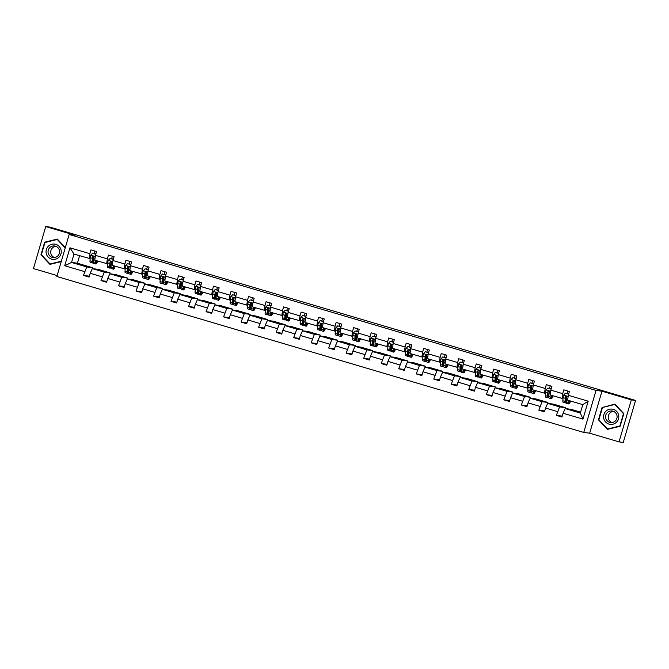 <?xml version="1.0" encoding="UTF-8"?>
<svg xmlns="http://www.w3.org/2000/svg" width="669" height="669" viewBox="0 0 669 669"><rect width="100%" height="100%" fill="white"/><g stroke="black" fill="none" stroke-linecap="round" stroke-linejoin="round"><path stroke-width="1" d="M619.034 441.883L631.319 399.886L601.958 391.198L589.673 433.194L619.034 441.883L623.265 442.426L635.55 400.43L588.678 386.557L49.966 227.117L45.735 226.574L33.45 268.57L57.149 275.578M589.673 433.194L583.744 432.433L56.882 276.489L69.158 234.493L596.029 390.428L583.744 432.433M631.319 399.886L635.55 400.43M580.6 412.146L571.042 409.319L565.18 408.558L580.332 413.049L582.942 419.12L563.072 413.241L561.96 417.038L556.349 415.382L562.228 416.135M565.18 408.558L563.072 413.241M565.129 408.667L565.422 407.655L553.522 404.135L547.668 403.382L559.568 406.903L556.349 415.382M557.461 411.577L545.561 408.057L544.449 411.853L538.838 410.197L544.708 410.95M547.618 403.491L547.911 402.47L536.011 398.95L530.149 398.197L542.049 401.718L538.838 410.197M539.95 406.392L528.042 402.872L526.929 406.677L521.318 405.013L527.197 405.774M530.099 398.306L530.4 397.286L518.5 393.765L512.638 393.012L524.538 396.533L521.318 405.013M522.43 401.208L510.531 397.687L509.418 401.492L503.807 399.828L509.686 400.589M512.588 393.121L512.889 392.109L500.981 388.58L495.127 387.828L507.027 391.348L503.807 399.828M504.919 396.023L493.02 392.502L491.907 396.307L486.296 394.643L492.167 395.404M495.077 387.936L495.369 386.925L483.47 383.404L477.607 382.643L489.507 386.164L486.296 394.643M487.408 390.838L475.508 387.318L474.396 391.122L468.777 389.458L474.656 390.219M477.557 382.752L477.858 381.74L465.959 378.219L460.096 377.458L471.996 380.979L468.777 389.458M469.889 385.662L457.989 382.133L456.877 385.938L451.266 384.274L457.144 385.035M460.046 377.567L460.347 376.555L448.447 373.034L442.585 372.273L454.485 375.802L451.266 384.274M452.378 380.477L440.478 376.956L439.366 380.753L433.755 379.097L439.633 379.85M442.535 372.382L442.828 371.37L430.928 367.85L425.066 367.097L436.966 370.618L433.755 379.097M434.867 375.292L422.967 371.772L421.855 375.568L416.235 373.912L422.114 374.665M425.024 367.206L425.317 366.186L413.417 362.665L407.555 361.912L419.455 365.433L416.235 373.912M417.347 370.108L405.447 366.587L404.335 370.392L398.724 368.728L404.603 369.489M407.505 362.021L407.806 361.001L395.906 357.48L390.044 356.728L401.944 360.248L398.724 368.728M399.836 364.923L387.936 361.402L386.824 365.207L381.213 363.543L387.092 364.304M389.994 356.836L390.286 355.824L378.386 352.295L372.524 351.543L384.432 355.063L381.213 363.543M382.325 359.738L370.425 356.217L369.313 360.022L363.693 358.358L369.572 359.119M372.482 351.651L372.775 350.64L360.875 347.119L355.013 346.358L366.913 349.879L363.693 358.358M364.806 354.553L352.906 351.033L351.794 354.838L346.182 353.173L352.061 353.934M354.963 346.467L355.264 345.455L343.364 341.934L337.502 341.173L349.402 344.694L346.182 353.173M347.295 349.377L335.395 345.848L334.283 349.653L328.671 347.989L334.55 348.75M337.452 341.282L337.745 340.27L325.845 336.75L319.991 335.989L331.891 339.518L328.671 347.989M329.784 344.192L317.884 340.672L316.772 344.468L311.16 342.812L317.031 343.565M319.941 336.097L320.234 335.085L308.334 331.565L302.472 330.812L314.371 334.333L311.16 342.812M312.272 339.007L300.364 335.487L299.252 339.283L293.641 337.628L299.52 338.38M302.421 330.921L302.723 329.901L290.823 326.38L284.961 325.627L296.86 329.148L293.641 337.628M294.753 333.823L282.853 330.302L281.741 334.107L276.13 332.443L282.009 333.204M284.91 325.736L285.211 324.716L273.303 321.195L267.449 320.443L279.349 323.963L276.13 332.443M277.242 328.638L265.342 325.117L264.23 328.922L258.619 327.258L264.489 328.019M267.399 320.551L267.692 319.539L255.792 316.011L249.93 315.258L261.83 318.779L258.619 327.258M259.731 323.453L247.831 319.933L246.719 323.737L241.099 322.073L246.978 322.834M249.88 315.367L250.181 314.355L238.281 310.834L232.419 310.073L244.319 313.594L241.099 322.073M242.211 318.268L230.312 314.748L229.199 318.553L223.588 316.889L229.467 317.65M232.369 310.182L232.67 309.17L220.77 305.649L214.908 304.888L226.808 308.409L223.588 316.889M224.7 313.092L212.801 309.563L211.688 313.368L206.077 311.704L211.956 312.465M214.858 304.997L215.15 303.985L203.251 300.465L197.388 299.704L209.288 303.233L206.077 311.704M207.189 307.907L195.289 304.387L194.177 308.183L188.558 306.527L194.436 307.28M197.347 299.812L197.639 298.8L185.739 295.28L179.877 294.527L191.777 298.048L188.558 306.527M189.67 302.723L177.77 299.202L176.658 302.998L171.047 301.343L176.925 302.095M179.827 294.636L180.128 293.616L168.228 290.095L162.366 289.343L174.266 292.863L171.047 301.343M172.159 297.538L160.259 294.017L159.147 297.822L153.536 296.158L159.414 296.919M162.316 289.451L162.609 288.431L150.709 284.91L144.847 284.158L156.755 287.678L153.536 296.158M154.648 292.353L142.748 288.832L141.636 292.637L136.016 290.973L141.895 291.734M144.805 284.266L145.098 283.255L133.198 279.726L127.336 278.973L139.236 282.494L136.016 290.973M137.128 287.168L125.228 283.648L124.116 287.453L118.505 285.788L124.384 286.549M127.286 279.082L127.587 278.07L115.687 274.549L109.825 273.788L121.725 277.309L118.505 285.788M119.617 281.983L107.717 278.463L106.605 282.268L100.994 280.604L106.873 281.365M109.775 273.897L110.067 272.885L98.167 269.364L92.314 268.603L104.213 272.124L100.994 280.604M102.106 276.807L90.206 273.278L89.094 277.083L83.483 275.419L89.353 276.18M79.594 255.717L77.403 263.218L71.541 262.457L86.694 266.948L83.483 275.419M84.595 271.622L64.717 265.735L69.961 247.806L89.838 253.685L90.951 249.88L96.562 251.544L95.45 255.349L107.349 258.87L108.462 255.065L114.073 256.729L112.961 260.534L124.86 264.054L125.973 260.249L131.584 261.913L130.472 265.718L142.38 269.239L143.492 265.434L149.103 267.098L147.991 270.895L159.891 274.424L161.003 270.619L166.614 272.283L165.502 276.08L177.402 279.6L178.514 275.804L184.126 277.459L183.013 281.264L194.913 284.785L196.025 280.988L201.645 282.644L200.533 286.449L212.433 289.97L213.545 286.165L219.156 287.829L218.044 291.634L229.944 295.154L231.056 291.349L236.667 293.014L235.555 296.819L247.455 300.339L248.567 296.534L254.187 298.198L253.074 302.003L264.974 305.524L266.086 301.719L271.698 303.383L270.585 307.18L282.485 310.709L283.597 306.904L289.209 308.568L288.096 312.364L299.996 315.885L301.109 312.089L306.728 313.744L305.616 317.549L317.516 321.07L318.628 317.273L324.239 318.929L323.127 322.734L335.027 326.255L336.139 322.45L341.75 324.114L340.638 327.919L352.538 331.439L353.65 327.634L359.261 329.299L358.149 333.103L370.057 336.624L371.17 332.819L376.781 334.483L375.669 338.288L387.568 341.809L388.681 338.004L394.292 339.668L393.18 343.465L405.079 346.994L406.192 343.189L411.803 344.853L410.691 348.649L422.591 352.17L423.703 348.373L429.322 350.029L428.21 353.834L440.11 357.355L441.222 353.558L446.833 355.214L445.721 359.019L457.621 362.539L458.733 358.735L464.345 360.399L463.232 364.204L475.132 367.724L476.244 363.919L481.864 365.583L480.752 369.388L492.652 372.909L493.764 369.104L499.375 370.768L498.263 374.573L510.163 378.094L511.275 374.289L516.886 375.953L515.774 379.749L527.674 383.278L528.786 379.474L534.406 381.138L533.293 384.934L545.193 388.455L546.305 384.658L551.917 386.314L550.804 390.119L562.704 393.64L563.816 389.843L569.428 391.499L568.316 395.304L588.185 401.183L582.942 419.12M550.804 390.119L550.119 394.978L563.005 398.624M562.019 398.498L562.704 393.64M565.422 407.655L559.568 406.903M547.668 403.382L545.561 408.057M533.293 384.934L532.608 389.793L545.486 393.447M544.507 393.313L545.193 388.455M547.911 402.47L542.049 401.718M530.149 398.197L528.042 402.872M515.774 379.749L515.097 384.608L527.975 388.263M526.996 388.137L527.674 383.278M530.4 397.286L524.538 396.533M512.638 393.012L510.531 397.687M498.263 374.573L497.577 379.432L510.464 383.078M509.477 382.952L510.163 378.094M512.889 392.109L507.027 391.348M495.127 387.828L493.02 392.502M480.752 369.388L480.066 374.247L492.944 377.893M491.966 377.768L492.652 372.909M495.369 386.925L489.507 386.164M477.607 382.643L475.508 387.318M463.232 364.204L462.555 369.062L475.433 372.708M474.455 372.583L475.132 367.724M477.858 381.74L471.996 380.979M460.096 377.458L457.989 382.133M445.721 359.019L445.036 363.877L457.922 367.524M456.935 367.398L457.621 362.539M460.347 376.555L454.485 375.802M442.585 372.273L440.478 376.956M428.21 353.834L427.524 358.693L440.403 362.339M439.424 362.213L440.11 357.355M442.828 371.37L436.966 370.618M425.066 367.097L422.967 371.772M410.691 348.649L410.013 353.508L422.892 357.162M421.913 357.029L422.591 352.17M425.317 366.186L419.455 365.433M407.555 361.912L405.447 366.587M393.18 343.465L392.494 348.323L405.381 351.978M404.402 351.852L405.079 346.994M407.806 361.001L401.944 360.248M390.044 356.728L387.936 361.402M375.669 338.288L374.983 343.147L387.861 346.793M386.883 346.667L387.568 341.809M390.286 355.824L384.432 355.063M372.524 351.543L370.425 356.217M358.149 333.103L357.472 337.962L370.35 341.608M369.372 341.483L370.057 336.624M372.775 350.64L366.913 349.879M355.013 346.358L352.906 351.033M340.638 327.919L339.961 332.777L352.839 336.423M351.861 336.298L352.538 331.439M355.264 345.455L349.402 344.694M337.502 341.173L335.395 345.848M323.127 322.734L322.441 327.593L335.328 331.239M334.341 331.113L335.027 326.255M337.745 340.27L331.891 339.518M319.991 335.989L317.884 340.672M305.616 317.549L304.93 322.408L317.808 326.054M316.83 325.928L317.516 321.07M320.234 335.085L314.371 334.333M302.472 330.812L300.364 335.487M288.096 312.364L287.419 317.223L300.297 320.877M299.319 320.744L299.996 315.885M302.723 329.901L296.86 329.148M284.961 325.627L282.853 330.302M270.585 307.18L269.9 312.038L282.786 315.693M281.8 315.567L282.485 310.709M285.211 324.716L279.349 323.963M267.449 320.443L265.342 325.117M253.074 302.003L252.389 306.862L265.267 310.508M264.288 310.383L264.974 305.524M267.692 319.539L261.83 318.779M249.93 315.258L247.831 319.933M235.555 296.819L234.878 301.677L247.756 305.323M246.777 305.198L247.455 300.339M250.181 314.355L244.319 313.594M232.419 310.073L230.312 314.748M218.044 291.634L217.358 296.492L230.245 300.138M229.258 300.013L229.944 295.154M232.67 309.17L226.808 308.409M214.908 304.888L212.801 309.563M200.533 286.449L199.847 291.308L212.725 294.954M211.747 294.828L212.433 289.97M215.15 303.985L209.288 303.233M197.388 299.704L195.289 304.387M183.013 281.264L182.336 286.123L195.214 289.769M194.236 289.644L194.913 284.785M197.639 298.8L191.777 298.048M179.877 294.527L177.77 299.202M165.502 276.08L164.817 280.938L177.703 284.593M176.725 284.459L177.402 279.6M180.128 293.616L174.266 292.863M162.366 289.343L160.259 294.017M147.991 270.895L147.305 275.753L160.184 279.408M159.205 279.282L159.891 274.424M162.609 288.431L156.755 287.678M144.847 284.158L142.748 288.832M130.472 265.718L129.794 270.577L142.673 274.223M141.694 274.098L142.38 269.239M145.098 283.255L139.236 282.494M127.336 278.973L125.228 283.648M112.961 260.534L112.283 265.392L125.162 269.038M124.183 268.913L124.86 264.054M127.587 278.07L121.725 277.309M109.825 273.788L107.717 278.463M95.45 255.349L94.764 260.208L107.65 263.854M106.664 263.728L107.349 258.87M110.067 272.885L104.213 272.124M92.314 268.603L90.206 273.278M69.961 247.806L74 254.061L90.131 258.669M89.153 258.543L89.838 253.685M601.958 391.198L596.029 390.428M69.158 234.493L75.087 235.262L45.735 226.574M580.332 413.049L582.791 404.645L567.638 400.162L568.316 395.304M77.403 263.218L92.556 267.7L86.694 266.948M74 254.061L71.541 262.457L64.717 265.735M92.263 268.712L92.556 267.7M588.185 401.183L582.791 404.645M65.336 247.572L57.325 239.076L44.639 242.195L40.943 254.839L49.924 264.372L61.239 261.587M602.159 407.204L598.462 419.848L607.444 429.381L620.13 426.262L623.826 413.618L614.836 404.084L602.836 407.413M57.526 239.293L45.316 242.404M41.528 254.914L40.943 254.839M45.35 242.287L44.639 242.195M615.045 404.302L602.869 407.296M599.048 419.923L598.462 419.848M95.767 254.245L92.498 253.275L90.708 255.215A3.136 0.443 106.5 0 0 90.198 257.699L89.997 260.826A9.048 1.288 106.5 0 0 90.265 262.34L92.397 262.967A9.048 1.288 106.5 0 0 93.484 261.771M93.543 260.826A7.51 1.07 -73.5 0 1 92.832 261.495A7.51 1.07 -73.5 0 1 92.615 260.241L92.807 257.113A7.51 1.07 106.5 0 0 93.083 256.352M93.986 253.676L94.07 253.434A4.315 0.619 -73.5 0 1 95.031 251.092M95.734 260.492L95.608 262.491A9.048 1.288 106.5 0 0 95.876 263.996A9.048 1.288 106.5 0 0 97.774 261.094M96.135 260.609L96.093 261.27A7.51 1.07 106.5 0 0 96.311 262.524A7.51 1.07 106.5 0 0 97.482 261.01M95.784 254.212L92.498 253.275M95.876 263.996L93.744 263.369A9.048 1.288 -73.5 0 1 93.476 261.855L93.677 258.727A3.136 0.443 -73.5 0 1 93.961 257.097L93.401 256.194L92.615 256.695A3.136 0.443 106.5 0 0 92.33 258.326L92.13 261.462A9.048 1.288 106.5 0 0 92.397 262.967M92.807 257.113L92.615 256.695M113.287 259.43L110.009 258.46L108.227 260.4A3.136 0.443 106.5 0 0 107.709 262.884L107.508 266.011A9.048 1.288 106.5 0 0 107.776 267.525L109.908 268.152A9.048 1.288 106.5 0 0 110.995 266.956M110.318 262.307A7.51 1.07 106.5 0 0 110.602 261.537M111.506 258.861L111.589 258.619A4.315 0.619 -73.5 0 1 112.543 256.277M113.253 265.677L113.128 267.675A9.048 1.288 106.5 0 0 113.387 269.181A9.048 1.288 106.5 0 0 115.294 266.279M113.646 265.794L113.605 266.454A7.51 1.07 106.5 0 0 113.822 267.709A7.51 1.07 106.5 0 0 114.993 266.195M113.295 259.396L110.009 258.46M113.387 269.181L111.255 268.553A9.048 1.288 -73.5 0 1 110.987 267.04L111.188 263.912A3.136 0.443 -73.5 0 1 111.48 262.281L110.912 261.378L110.126 261.88A3.136 0.443 106.5 0 0 109.841 263.511L109.641 266.647A9.048 1.288 106.5 0 0 109.908 268.152M111.054 266.011A7.51 1.07 -73.5 0 1 110.343 266.68A7.51 1.07 -73.5 0 1 110.126 265.426L110.126 261.88M130.798 264.615L127.528 263.645L125.739 265.576A3.136 0.443 106.5 0 0 125.22 268.06L125.028 271.196A9.048 1.288 106.5 0 0 125.287 272.701L127.419 273.337A9.048 1.288 106.5 0 0 128.507 272.141M128.573 271.196A7.51 1.07 -73.5 0 1 127.863 271.865A7.51 1.07 -73.5 0 1 127.637 270.611L127.838 267.475A7.51 1.07 106.5 0 0 128.113 266.722M129.017 264.046L129.1 263.795A4.315 0.619 -73.5 0 1 130.054 261.462M130.764 270.861L130.639 272.86A9.048 1.288 106.5 0 0 130.907 274.365A9.048 1.288 106.5 0 0 132.805 271.463M131.157 270.978L131.116 271.639A7.51 1.07 106.5 0 0 131.341 272.893A7.51 1.07 106.5 0 0 132.512 271.38M130.806 264.573L127.528 263.645M130.907 274.365L128.774 273.738A9.048 1.288 -73.5 0 1 128.507 272.224L128.699 269.097A3.136 0.443 -73.5 0 1 128.992 267.466L128.423 266.563L127.645 267.065A3.136 0.443 106.5 0 0 127.353 268.695L127.16 271.831A9.048 1.288 106.5 0 0 127.419 273.337M48.419 246.167A7.685 7.61 -82.6 0 0 48.143 257.038A7.685 7.61 -82.6 0 0 58.897 257.289A7.685 7.61 -82.6 0 0 59.173 246.418A7.685 7.61 -82.6 0 0 48.419 246.167M49.841 247.538A5.82 5.762 -82.6 0 0 53.068 257.523A5.82 5.762 -82.6 0 0 59.29 249.93A5.82 5.762 -82.6 0 0 49.841 247.538M55.87 246.301A5.82 5.762 -82.6 0 0 54.423 257.532M61.264 261.487L50.075 263.979L41.369 254.747L44.948 242.496L57.241 239.469L65.228 247.94M61.347 261.211L50.075 263.979M57.76 239.535L57.241 239.469M605.938 411.176A7.685 7.61 -82.6 0 0 605.662 422.047A7.685 7.61 -82.6 0 0 616.417 422.298A7.685 7.61 -82.6 0 0 616.693 411.427A7.685 7.61 -82.6 0 0 605.938 411.176M607.36 412.547A5.82 5.762 -82.6 0 0 610.588 422.532A5.82 5.762 -82.6 0 0 616.81 414.939A5.82 5.762 -82.6 0 0 607.36 412.547M613.389 411.318A5.82 5.762 -82.6 0 0 611.943 422.54M620.155 426.153L607.594 428.988L598.889 419.756L602.468 407.505L614.761 404.477L623.466 413.718L619.879 425.969L607.594 428.988M615.279 404.553L614.761 404.477M145.039 268.829L148.326 269.758L145.039 268.829L143.25 270.761A3.136 0.443 106.5 0 0 142.74 273.245L142.539 276.381A9.048 1.288 106.5 0 0 142.806 277.886L144.939 278.521A9.048 1.288 106.5 0 0 146.026 277.317M146.085 276.381A7.51 1.07 -73.5 0 1 145.374 277.041A7.51 1.07 -73.5 0 1 145.156 275.795L145.349 272.659A7.51 1.07 106.5 0 0 145.625 271.907M146.528 269.231L146.611 268.98A4.315 0.619 -73.5 0 1 147.573 266.638M148.275 276.046L148.15 278.045A9.048 1.288 106.5 0 0 148.418 279.55A9.048 1.288 106.5 0 0 150.316 276.648M148.677 276.163L148.635 276.824A7.51 1.07 106.5 0 0 148.853 278.078A7.51 1.07 106.5 0 0 150.023 276.565M148.418 279.55L146.285 278.914A9.048 1.288 -73.5 0 1 146.018 277.409L146.218 274.282A3.136 0.443 -73.5 0 1 146.503 272.651L145.934 271.748L145.156 272.25A3.136 0.443 106.5 0 0 144.872 273.88L144.671 277.008A9.048 1.288 106.5 0 0 144.939 278.521M162.55 274.006L165.837 274.942L162.55 274.006L160.769 275.946A3.136 0.443 106.5 0 0 160.251 278.429L160.05 281.565A9.048 1.288 106.5 0 0 160.317 283.071L162.45 283.706A9.048 1.288 106.5 0 0 163.537 282.502M163.596 281.565A7.51 1.07 -73.5 0 1 162.885 282.226A7.51 1.07 -73.5 0 1 162.667 280.98L162.86 277.844A7.51 1.07 106.5 0 0 163.144 277.083M164.047 274.415L164.131 274.165A4.315 0.619 -73.5 0 1 165.084 271.823M165.795 281.231L165.661 283.221A9.048 1.288 106.5 0 0 165.929 284.735A9.048 1.288 106.5 0 0 167.827 281.833M166.188 281.348L166.146 282.009A7.51 1.07 106.5 0 0 166.364 283.255A7.51 1.07 106.5 0 0 167.534 281.741M165.929 284.735L163.796 284.099A9.048 1.288 -73.5 0 1 163.529 282.594L163.729 279.458A3.136 0.443 -73.5 0 1 164.014 277.827L163.453 276.933L162.667 277.434A3.136 0.443 106.5 0 0 162.383 279.065L162.182 282.193A9.048 1.288 106.5 0 0 162.45 283.706M180.061 279.19L183.348 280.127L180.061 279.19L178.28 281.131A3.136 0.443 106.5 0 0 177.762 283.614L177.569 286.75A9.048 1.288 106.5 0 0 177.829 288.255L179.961 288.883A9.048 1.288 106.5 0 0 181.048 287.687M181.107 286.75A7.51 1.07 -73.5 0 1 180.404 287.411A7.51 1.07 -73.5 0 1 180.178 286.156L180.379 283.029A7.51 1.07 106.5 0 0 180.655 282.268M181.558 279.6L181.642 279.349A4.315 0.619 -73.5 0 1 182.595 277.008M183.306 286.407L183.181 288.406A9.048 1.288 106.5 0 0 183.448 289.92A9.048 1.288 106.5 0 0 185.346 287.018M183.699 286.533L183.657 287.193A7.51 1.07 106.5 0 0 183.883 288.439A7.51 1.07 106.5 0 0 185.054 286.926M183.448 289.92L181.307 289.284A9.048 1.288 -73.5 0 1 181.048 287.779L181.24 284.643A3.136 0.443 -73.5 0 1 181.533 283.012L180.965 282.117L180.187 282.619A3.136 0.443 106.5 0 0 179.894 284.25L179.702 287.377A9.048 1.288 106.5 0 0 179.961 288.883M197.581 284.375L200.867 285.312L197.581 284.375L195.791 286.315A3.136 0.443 106.5 0 0 195.273 288.799L195.08 291.927A9.048 1.288 106.5 0 0 195.348 293.44L197.48 294.067A9.048 1.288 106.5 0 0 198.568 292.871M198.626 291.927A7.51 1.07 -73.5 0 1 197.915 292.596A7.51 1.07 -73.5 0 1 197.69 291.341L197.89 288.214A7.51 1.07 106.5 0 0 198.166 287.453M199.069 284.785L199.153 284.534A4.315 0.619 -73.5 0 1 200.106 282.193M200.817 291.592L200.692 293.591A9.048 1.288 106.5 0 0 200.959 295.104A9.048 1.288 106.5 0 0 202.858 292.202M201.218 291.709L201.177 292.37A7.51 1.07 106.5 0 0 201.394 293.624A7.51 1.07 106.5 0 0 202.565 292.11M200.959 295.104L198.827 294.469A9.048 1.288 -73.5 0 1 198.559 292.963L198.76 289.828A3.136 0.443 -73.5 0 1 199.044 288.197L198.476 287.294L197.698 287.795A3.136 0.443 106.5 0 0 197.414 289.426L197.213 292.562A9.048 1.288 106.5 0 0 197.48 294.067M197.89 288.214L197.698 287.795M215.092 289.56L218.378 290.497L215.092 289.56L213.302 291.5A3.136 0.443 106.5 0 0 212.792 293.984L212.591 297.111A9.048 1.288 106.5 0 0 212.859 298.625L214.992 299.252A9.048 1.288 106.5 0 0 216.079 298.056M216.137 297.111A7.51 1.07 -73.5 0 1 215.426 297.78A7.51 1.07 -73.5 0 1 215.209 296.526L215.401 293.398A7.51 1.07 106.5 0 0 215.686 292.637M216.589 289.961L216.664 289.719A4.315 0.619 -73.5 0 1 217.626 287.377M218.328 296.777L218.203 298.775A9.048 1.288 106.5 0 0 218.47 300.281A9.048 1.288 106.5 0 0 220.369 297.379M218.73 296.894L218.688 297.554A7.51 1.07 106.5 0 0 218.905 298.809A7.51 1.07 106.5 0 0 220.076 297.295M218.47 300.281L216.338 299.653A9.048 1.288 -73.5 0 1 216.07 298.14L216.271 295.012A3.136 0.443 -73.5 0 1 216.555 293.382L215.995 292.478L215.209 292.98A3.136 0.443 106.5 0 0 214.925 294.611L214.724 297.747A9.048 1.288 106.5 0 0 214.992 299.252M215.401 293.398L215.209 292.98M235.881 295.715L232.603 294.745L230.822 296.685A3.136 0.443 106.5 0 0 230.303 299.168L230.103 302.296A9.048 1.288 106.5 0 0 230.37 303.81L232.503 304.437A9.048 1.288 106.5 0 0 233.59 303.241M233.648 302.296A7.51 1.07 -73.5 0 1 232.937 302.965A7.51 1.07 -73.5 0 1 232.72 301.711L232.921 298.575A7.51 1.07 106.5 0 0 233.197 297.822M234.1 295.146L234.183 294.904A4.315 0.619 -73.5 0 1 235.137 292.562M235.848 301.962L235.722 303.96A9.048 1.288 106.5 0 0 235.981 305.465A9.048 1.288 106.5 0 0 237.888 302.564M236.241 302.079L236.199 302.739A7.51 1.07 106.5 0 0 236.425 303.994A7.51 1.07 106.5 0 0 237.595 302.48M235.889 295.681L232.603 294.745M235.981 305.465L233.849 304.838A9.048 1.288 -73.5 0 1 233.59 303.325L233.782 300.197A3.136 0.443 -73.5 0 1 234.075 298.566L233.506 297.663L232.728 298.165A3.136 0.443 106.5 0 0 232.436 299.796L232.243 302.932A9.048 1.288 106.5 0 0 232.503 304.437M250.122 299.929L253.4 300.866L250.122 299.929L248.333 301.861A3.136 0.443 106.5 0 0 247.814 304.345L247.622 307.481A9.048 1.288 106.5 0 0 247.89 308.986L250.022 309.622A9.048 1.288 106.5 0 0 251.109 308.426M251.168 307.481A7.51 1.07 -73.5 0 1 250.457 308.15A7.51 1.07 -73.5 0 1 250.231 306.895L250.432 303.759A7.51 1.07 106.5 0 0 250.708 303.007M251.611 300.331L251.695 300.08A4.315 0.619 -73.5 0 1 252.648 297.747M253.359 307.146L253.233 309.145A9.048 1.288 106.5 0 0 253.501 310.65A9.048 1.288 106.5 0 0 255.399 307.748M253.76 307.263L253.718 307.924A7.51 1.07 106.5 0 0 253.936 309.178A7.51 1.07 106.5 0 0 255.106 307.665M253.501 310.65L251.368 310.023A9.048 1.288 -73.5 0 1 251.101 308.509L251.301 305.382A3.136 0.443 -73.5 0 1 251.586 303.751L251.017 302.848L250.239 303.35A3.136 0.443 106.5 0 0 249.947 304.98L249.754 308.116A9.048 1.288 106.5 0 0 250.022 309.622M270.912 306.076L267.633 305.114L265.844 307.046A3.136 0.443 106.5 0 0 265.334 309.53L265.133 312.666A9.048 1.288 106.5 0 0 265.401 314.171L267.533 314.806A9.048 1.288 106.5 0 0 268.62 313.602M268.679 312.666A7.51 1.07 -73.5 0 1 267.968 313.326A7.51 1.07 -73.5 0 1 267.751 312.08L267.943 308.944A7.51 1.07 106.5 0 0 268.227 308.192M269.122 305.516L269.206 305.265A4.315 0.619 -73.5 0 1 270.167 302.923M270.87 312.331L270.744 314.33A9.048 1.288 106.5 0 0 271.012 315.835A9.048 1.288 106.5 0 0 272.91 312.933M271.271 312.448L271.229 313.109A7.51 1.07 106.5 0 0 271.447 314.363A7.51 1.07 106.5 0 0 272.618 312.849M270.92 306.042L267.633 305.114M271.012 315.835L268.879 315.199A9.048 1.288 -73.5 0 1 268.612 313.694L268.813 310.567A3.136 0.443 -73.5 0 1 269.097 308.936L268.537 308.033L267.751 308.534A3.136 0.443 106.5 0 0 267.466 310.165L267.266 313.293A9.048 1.288 106.5 0 0 267.533 314.806M288.423 311.261L285.145 310.291L283.363 312.231A3.136 0.443 106.5 0 0 282.845 314.714L282.644 317.85A9.048 1.288 106.5 0 0 282.912 319.356L285.044 319.991A9.048 1.288 106.5 0 0 286.131 318.787M286.19 317.85A7.51 1.07 -73.5 0 1 285.479 318.511A7.51 1.07 -73.5 0 1 285.262 317.265L285.462 314.129A7.51 1.07 106.5 0 0 285.738 313.368M286.641 310.7L286.725 310.449A4.315 0.619 -73.5 0 1 287.678 308.108M288.389 317.516L288.264 319.506A9.048 1.288 106.5 0 0 288.523 321.02A9.048 1.288 106.5 0 0 290.43 318.118M288.782 317.633L288.74 318.293A7.51 1.07 106.5 0 0 288.966 319.539A7.51 1.07 106.5 0 0 290.137 318.026M288.431 311.227L285.145 310.291M288.523 321.02L286.391 320.384A9.048 1.288 -73.5 0 1 286.131 318.879L286.324 315.743A3.136 0.443 -73.5 0 1 286.616 314.112L286.048 313.217L285.27 313.719A3.136 0.443 106.5 0 0 284.977 315.35L284.777 318.477A9.048 1.288 106.5 0 0 285.044 319.991M305.934 316.445L302.664 315.475L300.874 317.415A3.136 0.443 106.5 0 0 300.356 319.899L300.164 323.035A9.048 1.288 106.5 0 0 300.423 324.54L302.564 325.167A9.048 1.288 106.5 0 0 303.651 323.972M303.709 323.035A7.51 1.07 -73.5 0 1 302.998 323.696A7.51 1.07 -73.5 0 1 302.773 322.441L302.973 319.314A7.51 1.07 106.5 0 0 303.249 318.553M304.152 315.885L304.236 315.634A4.315 0.619 -73.5 0 1 305.189 313.293M305.9 322.701L305.775 324.691A9.048 1.288 106.5 0 0 306.042 326.204A9.048 1.288 106.5 0 0 307.941 323.303M306.293 322.818L306.251 323.478A7.51 1.07 106.5 0 0 306.477 324.724A7.51 1.07 106.5 0 0 307.648 323.211M305.942 316.412L302.664 315.475M306.042 326.204L303.91 325.569A9.048 1.288 -73.5 0 1 303.642 324.064L303.835 320.928A3.136 0.443 -73.5 0 1 304.127 319.297L303.559 318.402L302.781 318.904A3.136 0.443 106.5 0 0 302.488 320.535L302.296 323.662A9.048 1.288 106.5 0 0 302.564 325.167M323.445 321.63L320.175 320.66L318.385 322.6A3.136 0.443 106.5 0 0 317.875 325.084L317.675 328.211A9.048 1.288 106.5 0 0 317.942 329.725L320.075 330.352A9.048 1.288 106.5 0 0 321.162 329.156M321.22 328.211A7.51 1.07 -73.5 0 1 320.51 328.88A7.51 1.07 -73.5 0 1 320.292 327.626L320.484 324.498A7.51 1.07 106.5 0 0 320.76 323.737M321.664 321.07L321.747 320.819A4.315 0.619 -73.5 0 1 322.709 318.477M323.411 327.877L323.286 329.876A9.048 1.288 106.5 0 0 323.553 331.389A9.048 1.288 106.5 0 0 325.452 328.487M323.813 327.994L323.771 328.655A7.51 1.07 106.5 0 0 323.988 329.909A7.51 1.07 106.5 0 0 325.159 328.395M323.462 321.597L320.175 320.66M323.553 331.389L321.421 330.754A9.048 1.288 -73.5 0 1 321.153 329.248L321.354 326.112A3.136 0.443 -73.5 0 1 321.638 324.482L321.078 323.579L320.292 324.08A3.136 0.443 106.5 0 0 320.008 325.711L319.807 328.847A9.048 1.288 106.5 0 0 320.075 330.352M320.484 324.498L320.292 324.08M340.964 326.815L337.686 325.845L335.905 327.785A3.136 0.443 106.5 0 0 335.386 330.269L335.186 333.396A9.048 1.288 106.5 0 0 335.453 334.91L337.586 335.537A9.048 1.288 106.5 0 0 338.673 334.341M338.731 333.396A7.51 1.07 -73.5 0 1 338.021 334.065A7.51 1.07 -73.5 0 1 337.803 332.811L338.004 329.683A7.51 1.07 106.5 0 0 338.28 328.922M339.183 326.246L339.267 326.004A4.315 0.619 -73.5 0 1 340.22 323.662M340.931 333.062L340.805 335.06A9.048 1.288 106.5 0 0 341.065 336.566A9.048 1.288 106.5 0 0 342.971 333.664M341.324 333.179L341.282 333.839A7.51 1.07 106.5 0 0 341.499 335.094A7.51 1.07 106.5 0 0 342.67 333.58M340.973 326.781L337.686 325.845M341.065 336.566L338.932 335.938A9.048 1.288 -73.5 0 1 338.665 334.425L338.865 331.297A3.136 0.443 -73.5 0 1 339.158 329.666L338.589 328.763L337.803 329.265A3.136 0.443 106.5 0 0 337.519 330.896L337.318 334.032A9.048 1.288 106.5 0 0 337.586 335.537M338.004 329.683L337.803 329.265M358.475 332L355.206 331.03L353.416 332.97A3.136 0.443 106.5 0 0 352.898 335.453L352.705 338.581A9.048 1.288 106.5 0 0 352.964 340.095L355.097 340.722A9.048 1.288 106.5 0 0 356.184 339.526M356.251 338.581A7.51 1.07 -73.5 0 1 355.54 339.25A7.51 1.07 -73.5 0 1 355.314 337.996L355.515 334.86A7.51 1.07 106.5 0 0 355.791 334.107M356.694 331.431L356.778 331.188A4.315 0.619 -73.5 0 1 357.731 328.847M358.442 338.246L358.316 340.245A9.048 1.288 106.5 0 0 358.584 341.75A9.048 1.288 106.5 0 0 360.482 338.849M358.835 338.363L358.793 339.024A7.51 1.07 106.5 0 0 359.019 340.278A7.51 1.07 106.5 0 0 360.19 338.765M358.484 331.966L355.206 331.03M358.584 341.75L356.452 341.123A9.048 1.288 -73.5 0 1 356.184 339.609L356.376 336.482A3.136 0.443 -73.5 0 1 356.669 334.851L356.1 333.948L355.323 334.45A3.136 0.443 106.5 0 0 355.03 336.081L354.838 339.216A9.048 1.288 106.5 0 0 355.097 340.722M375.986 337.184L372.717 336.214L370.927 338.146A3.136 0.443 106.5 0 0 370.417 340.63L370.216 343.766A9.048 1.288 106.5 0 0 370.484 345.271L372.616 345.906A9.048 1.288 106.5 0 0 373.703 344.711M373.762 343.766A7.51 1.07 -73.5 0 1 373.051 344.435A7.51 1.07 -73.5 0 1 372.834 343.18L373.026 340.044A7.51 1.07 106.5 0 0 373.302 339.292M374.205 336.616L374.289 336.365A4.315 0.619 -73.5 0 1 375.25 334.032M375.953 343.431L375.827 345.43A9.048 1.288 106.5 0 0 376.095 346.935A9.048 1.288 106.5 0 0 377.993 344.033M376.354 343.548L376.312 344.209A7.51 1.07 106.5 0 0 376.53 345.463A7.51 1.07 106.5 0 0 377.701 343.95M376.003 337.151L372.717 336.214M376.095 346.935L373.963 346.308A9.048 1.288 -73.5 0 1 373.695 344.794L373.896 341.667A3.136 0.443 -73.5 0 1 374.18 340.036L373.611 339.133L372.834 339.635A3.136 0.443 106.5 0 0 372.549 341.265L372.349 344.401A9.048 1.288 106.5 0 0 372.616 345.906M393.506 342.361L390.228 341.399L388.446 343.331A3.136 0.443 106.5 0 0 387.928 345.814L387.727 348.95A9.048 1.288 106.5 0 0 387.995 350.456L390.127 351.091A9.048 1.288 106.5 0 0 391.214 349.887M391.273 348.95A7.51 1.07 -73.5 0 1 390.562 349.611A7.51 1.07 -73.5 0 1 390.345 348.365L390.537 345.229A7.51 1.07 106.5 0 0 390.821 344.476M391.725 341.8L391.808 341.55A4.315 0.619 -73.5 0 1 392.762 339.208M393.472 348.616L393.339 350.615A9.048 1.288 106.5 0 0 393.606 352.12A9.048 1.288 106.5 0 0 395.504 349.218M393.865 348.733L393.824 349.394A7.51 1.07 106.5 0 0 394.041 350.648A7.51 1.07 106.5 0 0 395.212 349.134M393.514 342.327L390.228 341.399M393.606 352.12L391.474 351.484A9.048 1.288 -73.5 0 1 391.206 349.979L391.407 346.851A3.136 0.443 -73.5 0 1 391.691 345.221L391.131 344.318L390.345 344.819A3.136 0.443 106.5 0 0 390.06 346.45L389.86 349.578A9.048 1.288 106.5 0 0 390.127 351.091M411.017 347.546L407.739 346.575L405.958 348.516A3.136 0.443 106.5 0 0 405.439 350.999L405.247 354.135A9.048 1.288 106.5 0 0 405.506 355.64L407.638 356.276A9.048 1.288 106.5 0 0 408.726 355.072M408.784 354.135A7.51 1.07 -73.5 0 1 408.082 354.796A7.51 1.07 -73.5 0 1 407.856 353.55L408.057 350.414A7.51 1.07 106.5 0 0 408.333 349.653M409.236 346.985L409.319 346.734A4.315 0.619 -73.5 0 1 410.273 344.393M410.983 353.801L410.858 355.791A9.048 1.288 106.5 0 0 411.126 357.305A9.048 1.288 106.5 0 0 413.024 354.403M411.376 353.918L411.335 354.578A7.51 1.07 106.5 0 0 411.56 355.824A7.51 1.07 106.5 0 0 412.731 354.311M411.025 347.512L407.739 346.575M411.126 357.305L408.985 356.669A9.048 1.288 -73.5 0 1 408.726 355.164L408.918 352.028A3.136 0.443 -73.5 0 1 409.211 350.397L408.642 349.502L407.864 350.004A3.136 0.443 106.5 0 0 407.572 351.635L407.379 354.762A9.048 1.288 106.5 0 0 407.638 356.276M428.528 352.73L425.258 351.76L423.469 353.7A3.136 0.443 106.5 0 0 422.95 356.184L422.758 359.32A9.048 1.288 106.5 0 0 423.025 360.825L425.158 361.452A9.048 1.288 106.5 0 0 426.245 360.257M426.304 359.32A7.51 1.07 -73.5 0 1 425.593 359.981A7.51 1.07 -73.5 0 1 425.367 358.726L425.568 355.599A7.51 1.07 106.5 0 0 425.844 354.838M426.747 352.17L426.83 351.919A4.315 0.619 -73.5 0 1 427.784 349.578M428.495 358.985L428.369 360.976A9.048 1.288 106.5 0 0 428.637 362.489A9.048 1.288 106.5 0 0 430.535 359.588M428.896 359.102L428.854 359.763A7.51 1.07 106.5 0 0 429.072 361.009A7.51 1.07 106.5 0 0 430.242 359.496M428.545 352.697L425.258 351.76M428.637 362.489L426.504 361.854A9.048 1.288 -73.5 0 1 426.237 360.348L426.437 357.213A3.136 0.443 -73.5 0 1 426.722 355.582L426.153 354.687L425.375 355.189A3.136 0.443 106.5 0 0 425.091 356.82L424.89 359.947A9.048 1.288 106.5 0 0 425.158 361.452M446.047 357.915L442.769 356.945L440.98 358.885A3.136 0.443 106.5 0 0 440.47 361.369L440.269 364.496A9.048 1.288 106.5 0 0 440.536 366.01L442.669 366.637A9.048 1.288 106.5 0 0 443.756 365.441M443.815 364.496A7.51 1.07 -73.5 0 1 443.104 365.165A7.51 1.07 -73.5 0 1 442.886 363.911L443.079 360.783A7.51 1.07 106.5 0 0 443.363 360.022M444.266 357.355L444.341 357.104A4.315 0.619 -73.5 0 1 445.303 354.762M446.006 364.162L445.88 366.16A9.048 1.288 106.5 0 0 446.148 367.674A9.048 1.288 106.5 0 0 448.046 364.772M446.407 364.279L446.365 364.94A7.51 1.07 106.5 0 0 446.583 366.194A7.51 1.07 106.5 0 0 447.753 364.68M446.056 357.882L442.769 356.945M446.148 367.674L444.015 367.038A9.048 1.288 -73.5 0 1 443.748 365.533L443.948 362.397A3.136 0.443 -73.5 0 1 444.233 360.767L443.672 359.863L442.886 360.365A3.136 0.443 106.5 0 0 442.602 361.996L442.401 365.132A9.048 1.288 106.5 0 0 442.669 366.637M443.079 360.783L442.886 360.365M463.558 363.1L460.28 362.13L458.499 364.07A3.136 0.443 106.5 0 0 457.981 366.553L457.78 369.681A9.048 1.288 106.5 0 0 458.048 371.195L460.18 371.822A9.048 1.288 106.5 0 0 461.267 370.626M461.326 369.681A7.51 1.07 -73.5 0 1 460.615 370.35A7.51 1.07 -73.5 0 1 460.397 369.096L460.598 365.968A7.51 1.07 106.5 0 0 460.874 365.207M461.777 362.531L461.861 362.289A4.315 0.619 -73.5 0 1 462.814 359.947M463.525 369.347L463.4 371.345A9.048 1.288 106.5 0 0 463.659 372.85A9.048 1.288 106.5 0 0 465.565 369.949M463.918 369.464L463.876 370.124A7.51 1.07 106.5 0 0 464.102 371.379A7.51 1.07 106.5 0 0 465.273 369.865M463.567 363.066L460.28 362.13M463.659 372.85L461.526 372.223A9.048 1.288 -73.5 0 1 461.267 370.71L461.459 367.582A3.136 0.443 -73.5 0 1 461.752 365.951L461.184 365.048L460.406 365.55A3.136 0.443 106.5 0 0 460.113 367.181L459.912 370.317A9.048 1.288 106.5 0 0 460.18 371.822M460.598 365.968L460.406 365.55M481.07 368.284L477.8 367.314L476.01 369.255A3.136 0.443 106.5 0 0 475.492 371.738L475.299 374.866A9.048 1.288 106.5 0 0 475.559 376.379L477.699 377.007A9.048 1.288 106.5 0 0 478.787 375.811M478.109 371.161A7.51 1.07 106.5 0 0 478.385 370.392M479.288 367.716L479.372 367.473A4.315 0.619 -73.5 0 1 480.325 365.132M481.036 374.531L480.911 376.53A9.048 1.288 106.5 0 0 481.178 378.035A9.048 1.288 106.5 0 0 483.077 375.133M481.437 374.648L481.396 375.309A7.51 1.07 106.5 0 0 481.613 376.563A7.51 1.07 106.5 0 0 482.784 375.05M481.078 368.251L477.8 367.314M481.178 378.035L479.046 377.408A9.048 1.288 -73.5 0 1 478.778 375.894L478.979 372.767A3.136 0.443 -73.5 0 1 479.263 371.136L478.695 370.233L477.917 370.735A3.136 0.443 106.5 0 0 477.624 372.365L477.432 375.501A9.048 1.288 106.5 0 0 477.699 377.007M478.845 374.866A7.51 1.07 -73.5 0 1 478.134 375.535A7.51 1.07 -73.5 0 1 477.909 374.28L477.917 370.735M498.589 373.469L495.311 372.499L493.521 374.431A3.136 0.443 106.5 0 0 493.011 376.915L492.81 380.051A9.048 1.288 106.5 0 0 493.078 381.556L495.211 382.191A9.048 1.288 106.5 0 0 496.298 380.996M495.62 376.338A7.51 1.07 106.5 0 0 495.905 375.577M496.799 372.901L496.883 372.65A4.315 0.619 -73.5 0 1 497.845 370.317M498.547 379.716L498.422 381.715A9.048 1.288 106.5 0 0 498.689 383.22A9.048 1.288 106.5 0 0 500.588 380.318M498.949 379.833L498.907 380.494A7.51 1.07 106.5 0 0 499.124 381.748A7.51 1.07 106.5 0 0 500.295 380.235M498.597 373.436L495.311 372.499M498.689 383.22L496.557 382.593A9.048 1.288 -73.5 0 1 496.289 381.079L496.49 377.952A3.136 0.443 -73.5 0 1 496.774 376.321L496.214 375.418L495.428 375.919A3.136 0.443 106.5 0 0 495.144 377.55L494.943 380.686A9.048 1.288 106.5 0 0 495.211 382.191M496.356 380.051A7.51 1.07 -73.5 0 1 495.645 380.72A7.51 1.07 -73.5 0 1 495.428 379.465L495.428 375.919M516.1 378.646L512.822 377.684L511.041 379.616A3.136 0.443 106.5 0 0 510.522 382.099L510.322 385.235A9.048 1.288 106.5 0 0 510.589 386.741L512.722 387.376A9.048 1.288 106.5 0 0 513.809 386.172M513.14 381.522A7.51 1.07 106.5 0 0 513.416 380.761M514.319 378.085L514.402 377.834A4.315 0.619 -73.5 0 1 515.356 375.493M516.067 384.901L515.941 386.899A9.048 1.288 106.5 0 0 516.2 388.405A9.048 1.288 106.5 0 0 518.107 385.503M516.46 385.018L516.418 385.678A7.51 1.07 106.5 0 0 516.644 386.933A7.51 1.07 106.5 0 0 517.814 385.419M516.108 378.612L512.822 377.684M516.2 388.405L514.068 387.769A9.048 1.288 -73.5 0 1 513.809 386.264L514.001 383.136A3.136 0.443 -73.5 0 1 514.294 381.506L513.725 380.602L512.947 381.104A3.136 0.443 106.5 0 0 512.655 382.735L512.454 385.862A9.048 1.288 106.5 0 0 512.722 387.376M513.867 385.235A7.51 1.07 -73.5 0 1 513.156 385.896A7.51 1.07 -73.5 0 1 512.939 384.65L512.947 381.104M533.611 383.83L530.341 382.86L528.552 384.8A3.136 0.443 106.5 0 0 528.033 387.284L527.841 390.42A9.048 1.288 106.5 0 0 528.1 391.925L530.233 392.561A9.048 1.288 106.5 0 0 531.32 391.357M530.651 386.707A7.51 1.07 106.5 0 0 530.927 385.938M531.83 383.27L531.914 383.019A4.315 0.619 -73.5 0 1 532.867 380.678M533.578 390.086L533.452 392.076A9.048 1.288 106.5 0 0 533.72 393.589A9.048 1.288 106.5 0 0 535.618 390.688M533.971 390.203L533.929 390.863A7.51 1.07 106.5 0 0 534.155 392.109A7.51 1.07 106.5 0 0 535.325 390.596M533.619 383.797L530.341 382.86M533.72 393.589L531.587 392.954A9.048 1.288 -73.5 0 1 531.32 391.449L531.512 388.313A3.136 0.443 -73.5 0 1 531.805 386.682L531.236 385.787L530.458 386.289A3.136 0.443 106.5 0 0 530.166 387.92L529.973 391.047A9.048 1.288 106.5 0 0 530.233 392.561M531.387 390.42A7.51 1.07 -73.5 0 1 530.676 391.081A7.51 1.07 -73.5 0 1 530.45 389.835L530.458 386.289M551.122 389.015L547.852 388.045L546.063 389.985A3.136 0.443 106.5 0 0 545.553 392.469L545.352 395.605A9.048 1.288 106.5 0 0 545.62 397.11L547.752 397.737A9.048 1.288 106.5 0 0 548.839 396.541M548.162 391.892A7.51 1.07 106.5 0 0 548.438 391.122M549.341 388.455L549.425 388.204A4.315 0.619 -73.5 0 1 550.386 385.862M551.089 395.27L550.963 397.261A9.048 1.288 106.5 0 0 551.231 398.774A9.048 1.288 106.5 0 0 553.129 395.872M551.49 395.387L551.448 396.048A7.51 1.07 106.5 0 0 551.666 397.294A7.51 1.07 106.5 0 0 552.837 395.78M551.139 388.982L547.852 388.045M551.231 398.774L549.098 398.139A9.048 1.288 -73.5 0 1 548.831 396.633L549.032 393.497A3.136 0.443 -73.5 0 1 549.316 391.867L548.756 390.972L547.97 391.474A3.136 0.443 106.5 0 0 547.685 393.104L547.485 396.232A9.048 1.288 106.5 0 0 547.752 397.737M548.898 395.605A7.51 1.07 -73.5 0 1 548.187 396.265A7.51 1.07 -73.5 0 1 547.97 395.011L547.97 391.474M568.642 394.2L565.364 393.23L563.582 395.17A3.136 0.443 106.5 0 0 563.064 397.654L562.863 400.781A9.048 1.288 106.5 0 0 563.131 402.295L565.263 402.922A9.048 1.288 106.5 0 0 566.35 401.726M565.673 397.077A7.51 1.07 106.5 0 0 565.957 396.307M566.86 393.64L566.944 393.389A4.315 0.619 -73.5 0 1 567.897 391.047M568.608 400.447L568.483 402.445A9.048 1.288 106.5 0 0 568.742 403.959A9.048 1.288 106.5 0 0 570.649 401.057M569.001 400.564L568.959 401.224A7.51 1.07 106.5 0 0 569.177 402.479A7.51 1.07 106.5 0 0 570.348 400.965M568.65 394.166L565.364 393.23M568.742 403.959L566.61 403.323A9.048 1.288 -73.5 0 1 566.342 401.818L566.543 398.682A3.136 0.443 -73.5 0 1 566.835 397.052L566.267 396.148L565.481 396.65A3.136 0.443 106.5 0 0 565.196 398.281L564.996 401.417A9.048 1.288 106.5 0 0 565.263 402.922M566.409 400.781A7.51 1.07 -73.5 0 1 565.698 401.45A7.51 1.07 -73.5 0 1 565.481 400.196L565.481 396.65M95.282 256.503L90.758 255.165M92.13 261.462L89.997 260.826M94.07 253.434L95.851 253.961M95.608 262.491L93.476 261.855M92.33 258.326L90.198 257.699M94.923 259.095L93.677 258.727M112.802 261.688L108.269 260.35M109.641 266.647L107.508 266.011M111.589 258.619L113.37 259.146M113.128 267.675L110.987 267.04M109.841 263.511L107.709 262.884M112.434 264.28L111.188 263.912M130.313 266.872L125.78 265.534M127.16 271.831L125.028 271.196M129.1 263.795L130.881 264.33M130.639 272.86L128.507 272.224M127.353 268.695L125.22 268.06M129.953 269.465L128.699 269.097M147.824 272.057L143.3 270.711M144.671 277.008L142.539 276.381M146.611 268.98L148.393 269.507M148.15 278.045L146.018 277.409M144.872 273.88L142.74 273.245M147.464 274.65L146.218 274.282M165.343 277.242L160.811 275.896M162.182 282.193L160.05 281.565M164.131 274.165L165.912 274.691M165.661 283.221L163.529 282.594M162.383 279.065L160.251 278.429M164.975 279.834L163.729 279.458M182.854 282.427L178.322 281.08M179.702 287.377L177.569 286.75M181.642 279.349L183.423 279.876M183.181 288.406L181.048 287.779M179.894 284.25L177.762 283.614M182.486 285.011L181.24 284.643M200.365 287.603L195.841 286.265M197.213 292.562L195.08 291.927M199.153 284.534L200.934 285.061M200.692 293.591L198.559 292.963M197.414 289.426L195.273 288.799M200.006 290.195L198.76 289.828M217.885 292.788L213.352 291.45M214.724 297.747L212.591 297.111M216.664 289.719L218.454 290.246M218.203 298.775L216.07 298.14M214.925 294.611L212.792 293.984M217.517 295.38L216.271 295.012M235.396 297.973L230.864 296.635M232.243 302.932L230.103 302.296M234.183 294.904L235.965 295.43M235.722 303.96L233.59 303.325M232.436 299.796L230.303 299.168M235.028 300.565L233.782 300.197M252.907 303.157L248.375 301.819M249.754 308.116L247.622 307.481M251.695 300.08L253.476 300.615M253.233 309.145L251.101 308.509M249.947 304.98L247.814 304.345M252.548 305.75L251.301 305.382M270.427 308.342L265.894 306.996M267.266 313.293L265.133 312.666M269.206 305.265L270.987 305.792M270.744 314.33L268.612 313.694M267.466 310.165L265.334 309.53M270.059 310.934L268.813 310.567M287.938 313.527L283.405 312.18M284.777 318.477L282.644 317.85M286.725 310.449L288.506 310.976M288.264 319.506L286.131 318.879M284.977 315.35L282.845 314.714M287.57 316.119L286.324 315.743M305.449 318.712L300.916 317.365M302.296 323.662L300.164 323.035M304.236 315.634L306.017 316.161M305.775 324.691L303.642 324.064M302.488 320.535L300.356 319.899M305.089 321.296L303.835 320.928M322.96 323.888L318.436 322.55M319.807 328.847L317.675 328.211M321.747 320.819L323.528 321.346M323.286 329.876L321.153 329.248M320.008 325.711L317.875 325.084M322.6 326.48L321.354 326.112M340.479 329.073L335.947 327.735M337.318 334.032L335.186 333.396M339.267 326.004L341.048 326.531M340.805 335.06L338.665 334.425M337.519 330.896L335.386 330.269M340.111 331.665L338.865 331.297M357.99 334.257L353.458 332.919M354.838 339.216L352.705 338.581M356.778 331.188L358.559 331.715M358.316 340.245L356.184 339.609M355.03 336.081L352.898 335.453M357.631 336.85L356.376 336.482M375.501 339.442L370.977 338.104M372.349 344.401L370.216 343.766M374.289 336.365L376.07 336.9M375.827 345.43L373.695 344.794M372.549 341.265L370.417 340.63M375.142 342.035L373.896 341.667M393.021 344.627L388.488 343.281M389.86 349.578L387.727 348.95M391.808 341.55L393.589 342.076M393.339 350.615L391.206 349.979M390.06 346.45L387.928 345.814M392.653 347.219L391.407 346.851M410.532 349.812L405.999 348.465M407.379 354.762L405.247 354.135M409.319 346.734L411.101 347.261M410.858 355.791L408.726 355.164M407.572 351.635L405.439 350.999M410.164 352.404L408.918 352.028M428.043 354.996L423.519 353.65M424.89 359.947L422.758 359.32M426.83 351.919L428.612 352.446M428.369 360.976L426.237 360.348M425.091 356.82L422.95 356.184M427.683 357.581L426.437 357.213M445.562 360.173L441.03 358.835M442.401 365.132L440.269 364.496M444.341 357.104L446.131 357.631M445.88 366.16L443.748 365.533M442.602 361.996L440.47 361.369M445.194 362.765L443.948 362.397M463.073 365.358L458.541 364.02M459.912 370.317L457.78 369.681M461.861 362.289L463.642 362.815M463.4 371.345L461.267 370.71M460.113 367.181L457.981 366.553M462.705 367.95L461.459 367.582M480.585 370.542L476.052 369.204M477.432 375.501L475.299 374.866M479.372 367.473L481.153 368M480.911 376.53L478.778 375.894M477.624 372.365L475.492 371.738M480.225 373.135L478.979 372.767M498.104 375.727L493.571 374.389M494.943 380.686L492.81 380.051M496.883 372.65L498.664 373.185M498.422 381.715L496.289 381.079M495.144 377.55L493.011 376.915M497.736 378.32L496.49 377.952M515.615 380.912L511.083 379.566M512.454 385.862L510.322 385.235M514.402 377.834L516.184 378.361M515.941 386.899L513.809 386.264M512.655 382.735L510.522 382.099M515.247 383.504L514.001 383.136M533.126 386.097L528.594 384.75M529.973 391.047L527.841 390.42M531.914 383.019L533.695 383.546M533.452 392.076L531.32 391.449M530.166 387.92L528.033 387.284M532.767 388.689L531.512 388.313M550.637 391.281L546.113 389.935M547.485 396.232L545.352 395.605M549.425 388.204L551.206 388.731M550.963 397.261L548.831 396.633M547.685 393.104L545.553 392.469M550.278 393.865L549.032 393.497M568.157 396.458L563.624 395.12M564.996 401.417L562.863 400.781M566.944 393.389L568.725 393.916M568.483 402.445L566.342 401.818M565.196 398.281L563.064 397.654M567.789 399.05L566.543 398.682"/></g></svg>
